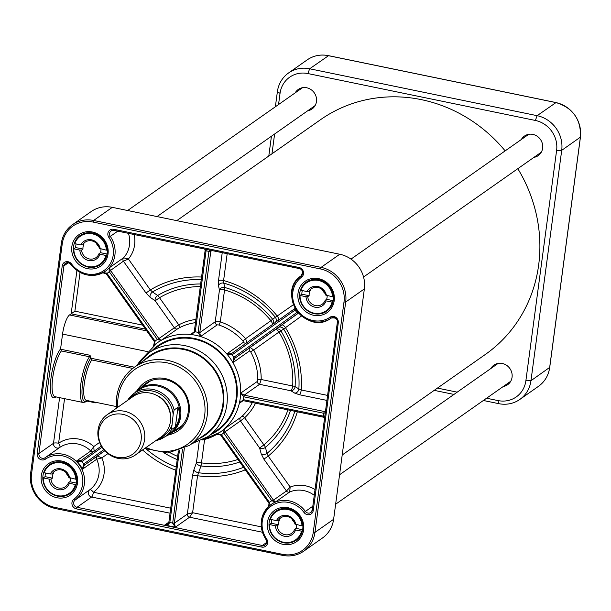 <?xml version="1.0" encoding="UTF-8"?>
<svg xmlns="http://www.w3.org/2000/svg" width="611" height="611" viewBox="0 0 611 611"><rect width="100%" height="100%" fill="white"/><g stroke="black" fill="none" stroke-linecap="round" stroke-linejoin="round"><path stroke-width="0.92" d="M301.467 87.931A11.953 11.135 -125.1 0 0 300.864 88.87M313.428 106.757A11.953 11.135 -125.1 0 0 314.52 106.513M527.644 134.557A11.953 11.135 -125.1 0 0 527.041 135.505M539.597 153.392A11.953 11.135 -125.1 0 0 540.689 153.147M497.079 363.629A11.953 11.135 -125.1 0 0 496.476 364.576M509.032 382.463A11.953 11.135 -125.1 0 0 510.132 382.219M52.08 473.991A9.448 8.806 54.9 0 1 54.555 471.249A9.448 8.806 54.9 0 1 68.753 477.428L75.84 479.253A17.077 15.909 54.9 0 0 66.355 464.574A17.077 15.909 54.9 0 0 49.766 465.292A17.077 15.909 54.9 0 0 44.183 472.731L50.301 473.991L52.08 473.991L53.501 472.99A9.448 8.806 -125.1 0 0 52.416 478.146L45.099 476.641A17.077 15.909 54.9 0 1 45.55 473.013M76.505 483.11L69.868 481.743A9.448 8.806 -125.1 0 0 70.41 478.138M52.416 478.146L50.988 479.146L49.27 479.154L43.274 477.917L45.099 476.641M76.367 483.82L75.352 484.531L69.364 483.301L68.447 482.743L69.868 481.743M75.84 479.253L76.658 478.68M278.257 520.618A9.448 8.806 54.9 0 1 280.724 517.876A9.448 8.806 54.9 0 1 294.93 524.062L302.017 525.888A17.077 15.909 54.9 0 0 292.532 511.208A17.077 15.909 54.9 0 0 275.935 511.926A17.077 15.909 54.9 0 0 270.36 519.358L276.478 520.625L278.257 520.618L279.678 519.625A9.448 8.806 -125.1 0 0 278.585 524.78L271.276 523.268A17.077 15.909 54.9 0 1 271.727 519.64M302.674 529.745L296.045 528.378A9.448 8.806 -125.1 0 0 296.587 524.773M278.585 524.78L277.165 525.773L275.439 525.788L269.451 524.551L271.276 523.268M302.544 530.455L301.529 531.165L295.533 529.936L294.617 529.378L296.045 528.378M302.017 525.888L302.835 525.315M82.645 244.919A9.448 8.806 54.9 0 1 85.12 242.177A9.448 8.806 54.9 0 1 99.318 248.356L106.406 250.182A17.077 15.909 54.9 0 0 96.92 235.502A17.077 15.909 54.9 0 0 80.331 236.22A17.077 15.909 54.9 0 0 74.748 243.659L80.866 244.919L82.645 244.919L84.066 243.919A9.448 8.806 -125.1 0 0 82.981 249.074L75.665 247.562A17.077 15.909 54.9 0 1 76.115 243.942M107.062 254.039L100.433 252.671A9.448 8.806 -125.1 0 0 100.975 249.067M82.981 249.074L81.553 250.075L79.827 250.082L73.839 248.845L75.665 247.562M106.933 254.749L105.917 255.459L99.929 254.229L99.013 253.672L100.433 252.671M106.406 250.182L107.223 249.609M75.352 484.531A17.077 15.909 54.9 0 1 69.387 493.237A17.077 15.909 54.9 0 1 52.202 493.619A17.077 15.909 54.9 0 1 43.274 477.917M49.27 479.154A10.815 10.074 -125.1 0 0 58.19 489.625A10.815 10.074 -125.1 0 0 69.364 483.301M68.447 482.743A9.448 8.806 54.9 0 1 65.408 486.715A9.448 8.806 54.9 0 1 56.296 487.143A9.448 8.806 54.9 0 1 50.988 479.146M69.723 477.993A10.815 10.074 -125.1 0 0 60.955 468.897A10.815 10.074 -125.1 0 0 50.301 473.991M301.529 531.165A17.077 15.909 54.9 0 1 295.564 539.872A17.077 15.909 54.9 0 1 278.372 540.254A17.077 15.909 54.9 0 1 269.451 524.551M275.439 525.788A10.815 10.074 -125.1 0 0 284.367 536.259A10.815 10.074 -125.1 0 0 295.533 529.936M294.617 529.378A9.448 8.806 54.9 0 1 291.584 533.342A9.448 8.806 54.9 0 1 282.473 533.777A9.448 8.806 54.9 0 1 277.165 525.773M295.892 524.628A10.815 10.074 -125.1 0 0 287.132 515.531A10.815 10.074 -125.1 0 0 276.478 520.625M105.917 255.459A17.077 15.909 54.9 0 1 99.952 264.166A17.077 15.909 54.9 0 1 82.768 264.548A17.077 15.909 54.9 0 1 73.839 248.845M79.827 250.082A10.815 10.074 -125.1 0 0 88.755 260.553A10.815 10.074 -125.1 0 0 99.929 254.229M99.013 253.672A9.448 8.806 54.9 0 1 95.973 257.643A9.448 8.806 54.9 0 1 86.861 258.071A9.448 8.806 54.9 0 1 81.553 250.075M100.288 248.921A10.815 10.074 -125.1 0 0 91.52 239.825A10.815 10.074 -125.1 0 0 80.866 244.919M65.713 472.25A9.448 8.806 -125.1 0 0 68.256 475.87M291.89 518.884A9.448 8.806 -125.1 0 0 294.433 522.504M96.278 243.178A9.448 8.806 -125.1 0 0 98.822 246.798M308.822 291.546A9.448 8.806 54.9 0 1 311.289 288.804A9.448 8.806 54.9 0 1 325.495 294.991L332.575 296.816A17.077 15.909 54.9 0 0 323.097 282.137A17.077 15.909 54.9 0 0 306.501 282.855A17.077 15.909 54.9 0 0 300.918 290.286L307.043 291.554L308.822 291.546L310.243 290.553A9.448 8.806 -125.1 0 0 309.151 295.709L301.842 294.197A17.077 15.909 54.9 0 1 302.292 290.569M333.239 300.673L326.602 299.306A9.448 8.806 -125.1 0 0 327.152 295.701M309.151 295.709L307.73 296.702L306.004 296.717L300.016 295.48L301.842 294.197M333.11 301.383L332.086 302.094L326.098 300.864L325.182 300.307L326.602 299.306M332.575 296.816L333.4 296.243M332.086 302.094A17.077 15.909 54.9 0 1 326.121 310.8A17.077 15.909 54.9 0 1 308.937 311.182A17.077 15.909 54.9 0 1 300.016 295.48M306.004 296.717A10.815 10.074 -125.1 0 0 314.932 307.188A10.815 10.074 -125.1 0 0 326.098 300.864M325.182 300.307A9.448 8.806 54.9 0 1 322.15 304.27A9.448 8.806 54.9 0 1 313.038 304.706A9.448 8.806 54.9 0 1 307.73 296.702M326.457 295.556A10.815 10.074 -125.1 0 0 317.697 286.46A10.815 10.074 -125.1 0 0 307.043 291.554M322.455 289.813A9.448 8.806 -125.1 0 0 324.991 293.433M178 407.262C180.505 413.769 179.634 420.315 175.38 426.898L171.523 429.602L173.173 414.479L174.143 409.966L178 407.262L175.38 426.898M155.889 440.592A26.632 24.814 -125.1 0 0 164.878 436.789L169.751 433.367A26.632 24.814 -125.1 0 0 174.754 397.31A26.632 24.814 -125.1 0 0 139.14 389.772L134.267 393.194A26.632 24.814 -125.1 0 0 127.63 400.35M170.545 416.099A22.401 20.873 -125.1 0 0 155.645 394.882M165.474 436.369A27.319 25.456 -125.1 0 0 170.492 433.68A27.319 25.456 -125.1 0 0 175.624 396.692A27.319 25.456 -125.1 0 0 139.094 388.963A27.319 25.456 -125.1 0 0 134.863 392.774M98.73 431.435A22.401 20.873 -125.1 0 0 128.043 456.577A22.401 20.873 -125.1 0 0 133.007 419.398A22.401 20.873 -125.1 0 0 98.73 431.435M135.451 454.951L161.296 436.796A24.585 22.905 -125.1 0 0 165.909 403.512A24.585 22.905 -125.1 0 0 133.038 396.554L107.192 414.701A24.585 22.905 -125.1 0 0 98.058 430.029A24.585 22.905 -125.1 0 0 109.461 454.721A24.585 22.905 -125.1 0 0 135.451 454.951A24.585 22.905 -125.1 0 0 140.072 421.659A24.585 22.905 -125.1 0 0 107.192 414.701M141.37 387.366A27.999 26.09 54.9 0 1 145.662 383.517A27.999 26.09 54.9 0 1 183.101 391.445A27.999 26.09 54.9 0 1 177.847 429.35A27.999 26.09 54.9 0 1 172.768 432.084M168.552 434.902A29.366 27.358 -125.1 0 0 183.743 390.994A29.366 27.358 -125.1 0 0 137.284 390.376M271.971 153.796L274.614 134.015M278.547 104.55L280.037 93.368A25.952 24.18 54.9 0 1 307.913 73.557L535.373 120.459A25.952 24.18 54.9 0 1 556.613 150.39L525.872 380.775A25.952 24.18 54.9 0 1 498.003 400.579L486.585 398.227M483.362 400.488L498.698 403.65A30.054 27.999 -125.1 0 0 519.808 399.449A30.054 27.999 -125.1 0 0 530.967 380.714L561.708 150.337A30.054 27.999 -125.1 0 0 537.122 115.678L309.655 68.776A30.054 27.999 -125.1 0 0 288.545 72.984A30.054 27.999 -125.1 0 0 277.379 91.711L275.37 106.78M271.437 136.245L268.794 156.026M434.222 390.36L453.965 394.431M457.188 392.163L437.453 388.092M342.206 454.974L485.371 354.441A143.425 133.626 -125.1 0 0 517.815 168.689M505.152 150.871A143.425 133.626 -125.1 0 0 320.538 119.695L176.778 220.64M295.182 92.864A11.953 11.135 54.9 0 1 298.283 89.435A11.953 11.135 54.9 0 1 306.676 87.763A11.953 11.135 54.9 0 1 316.192 97.019A11.953 11.135 54.9 0 1 312.022 108.995A11.953 11.135 54.9 0 1 307.738 110.751M521.351 139.499A11.953 11.135 54.9 0 1 524.459 136.07A11.953 11.135 54.9 0 1 532.853 134.397A11.953 11.135 54.9 0 1 542.362 143.654A11.953 11.135 54.9 0 1 538.192 155.629A11.953 11.135 54.9 0 1 533.915 157.386M490.786 368.57A11.953 11.135 54.9 0 1 493.894 365.141A11.953 11.135 54.9 0 1 502.288 363.469A11.953 11.135 54.9 0 1 511.797 372.725A11.953 11.135 54.9 0 1 507.626 384.701A11.953 11.135 54.9 0 1 503.349 386.458M168.896 522.252L167.597 524.001L164.779 525.017L168.193 524.414L169.812 522.626L168.865 522.161L178.42 450.933M182.513 449.352L172.661 523.215L175.372 527.201L174.356 523.192L169.812 522.626L179.428 450.59M116.464 408.194L116.632 397.097C118.511 384.434 124.461 374.459 134.481 367.165A47.811 44.542 -125.1 0 1 198.407 380.699A47.811 44.542 -125.1 0 1 189.425 445.419L205.059 434.444A47.811 44.542 -125.1 0 0 214.041 369.716A47.811 44.542 -125.1 0 0 150.115 356.19L134.481 367.165A47.811 44.542 -125.1 0 0 116.724 396.967M320.515 268.962A28.686 26.724 54.9 0 1 343.985 302.04L313.244 532.425A28.686 26.724 54.9 0 1 282.435 554.314L54.967 507.413A28.686 26.724 54.9 0 1 31.497 474.335L30.55 473.869L61.291 243.484C62.475 235.525 66.209 229.255 72.518 224.672L91.192 211.551A30.054 27.999 54.9 0 1 112.302 207.35L339.769 254.245A30.054 27.999 54.9 0 1 364.362 288.911L333.621 519.289A30.054 27.999 54.9 0 1 322.455 538.016L303.782 551.137A30.054 27.999 -125.1 0 0 314.94 532.402L345.681 302.025A30.054 27.999 -125.1 0 0 321.096 267.366L93.628 220.464A30.054 27.999 -125.1 0 0 72.518 224.672A30.054 27.999 -125.1 0 0 61.352 243.399L62.238 243.949A28.686 26.724 54.9 0 1 93.048 222.06L320.515 268.962L321.096 267.366L339.769 254.245M136.849 365.508L148.969 352.822A51.225 47.727 -125.1 0 1 217.455 367.318A51.225 47.727 -125.1 0 1 207.839 436.666L217.18 430.106A51.225 47.727 -125.1 0 0 226.796 360.765A51.225 47.727 -125.1 0 0 158.302 346.269L148.969 352.822A51.225 47.727 -125.1 0 0 136.91 365.462M87.495 268.657A19.124 17.818 -125.1 0 0 106.826 244.4A19.124 17.818 -125.1 0 0 75.489 237.939A19.124 17.818 -125.1 0 0 87.495 268.657M56.93 497.736A19.124 17.818 -125.1 0 0 76.268 473.472A19.124 17.818 -125.1 0 0 44.924 467.01A19.124 17.818 -125.1 0 0 56.93 497.736M313.664 315.291A19.124 17.818 -125.1 0 0 333.003 291.035A19.124 17.818 -125.1 0 0 301.666 284.573A19.124 17.818 -125.1 0 0 313.664 315.291M283.099 544.363A19.124 17.818 -125.1 0 0 302.437 520.106A19.124 17.818 -125.1 0 0 271.101 513.645A19.124 17.818 -125.1 0 0 283.099 544.363M194.329 331.628L192.916 333.491L190.456 334.469L195.253 331.956L206.075 250.884L205.243 249.173M209.825 250.12L208.916 251.465L198.117 332.384L200.553 336.546L199.782 332.605L210.955 250.357M61.352 350.951L89.527 356.755A24.585 6.347 101.7 0 0 80.942 383.227A24.585 6.347 101.7 0 0 83.241 402.512L55.066 396.707A24.585 6.347 -78.3 0 1 52.767 377.422A24.585 6.347 -78.3 0 1 61.352 350.951L60.581 348.912L62.559 334.087A16.39 4.231 -78.3 0 1 69.524 314.955L71.151 313.817L145.502 329.146M325.419 411.715L244.156 395.157L240.688 393.117L243.82 396.799L323.708 413.265L325.266 412.86M324.655 417.473L323.326 416.144L243.277 399.647L239.321 403.336L241.085 401.328L243.285 400.633M295.105 308.395L231.462 353.616L226.765 353.922L231.92 354.96L295.357 309.876A1.367 0.649 54.6 0 1 295.105 308.395L294.723 308.662A1.367 0.496 54.6 0 0 295.113 310.06A28.686 26.724 -125.1 0 0 296.847 312.511L233.662 357.42L232.936 362.621L234.792 358.29L298.443 313.061A1.367 0.649 54.6 0 1 297.106 312.343L296.847 312.511A1.367 0.496 54.6 0 0 298.046 313.344M233.662 357.42A1.367 0.42 54.6 0 0 234.792 358.29L250.22 347.453A2.734 2.543 -125.1 0 0 249.586 350.928L250.632 351.783L253.695 350.019L250.22 347.453L275.393 329.566A4.101 1.489 -125.4 0 1 278.983 332.056L280.945 330.925A4.101 3.75 54.4 0 0 275.393 329.566L278.081 327.641A4.101 3.75 54.4 0 1 283.634 328.993L301.574 315.979M297.778 312.122L297.106 312.343M314.245 313.703A17.757 16.543 54.9 0 1 300.116 299.948A17.757 16.543 54.9 0 1 306.31 282.152A17.757 16.543 54.9 0 1 330.055 287.178A17.757 16.543 54.9 0 1 326.717 311.213A17.757 16.543 54.9 0 1 314.245 313.703M295.357 309.876L295.777 309.311M268.703 506.397L269.642 502.639L269 503.227L268.664 506.435M269.642 502.639L268.748 502.853L269.107 503.227M271.238 504.373A25.952 24.18 54.9 0 1 271.444 504.228A25.952 24.18 54.9 0 1 275.477 501.975L289.69 492L290.164 487.036L286.467 491L273.468 500.126L273.178 499.706L271.735 500.73L275.477 501.975L273.468 500.126L271.933 501.005M273.178 499.706L224.985 431.778L224.069 429.09L223.595 432.871L271.735 500.73A28.686 26.724 -125.1 0 0 269.451 502.349L221.411 434.627L220.701 435.139L268.817 502.8M315.039 489.526A30.054 27.999 -125.1 0 0 290.164 487.036L268.214 456.096L267.038 453.347A4.101 2.704 164.6 0 1 261.233 453.92L259.591 447.97A4.101 2.704 164.6 0 0 265.411 447.389A4.101 1.482 49.9 0 0 263.921 444.907L259.591 447.97L240.421 420.941L244.66 417.756A2.734 0.985 47.1 0 0 242.025 416.29L240.719 417.397A2.734 2.543 -125.1 0 0 240.421 420.941L223.595 432.871M88.076 267.068A17.757 16.543 54.9 0 1 73.939 253.313A17.757 16.543 54.9 0 1 80.14 235.518A17.757 16.543 54.9 0 1 103.885 240.543A17.757 16.543 54.9 0 1 100.548 264.578A17.757 16.543 54.9 0 1 88.076 267.068M109.079 271.467L157.424 339.601L161.144 340.388L158.913 338.647L110.415 270.314L109.323 267.786L109.079 271.467L123.422 261.18L128.386 259.011L123.537 257.811L109.323 267.786A25.952 24.18 54.9 0 1 105.665 271.001A25.952 24.18 54.9 0 1 105.459 271.147M157.424 339.601L174.341 327.817A2.734 2.543 -125.1 0 0 177.786 328.703L179.267 327.832A2.734 0.985 62.1 0 0 178.763 324.869L174.341 327.817L155.171 300.788L159.502 297.717A4.101 1.482 59.3 0 0 157.638 295.495A4.101 2.688 -55.2 0 0 155.171 300.788L150.085 297.259A4.101 2.688 -55.2 0 1 152.544 291.966L150.337 289.95L128.386 259.011A30.054 27.999 -125.1 0 0 134.199 234.525M294.723 308.662L231.47 353.609A1.367 0.42 54.6 0 0 231.92 354.96M81.103 460.465L76.581 460.969L81.614 461.763L81.095 460.465L81.5 460.182L81.087 460.473M57.51 496.14A17.757 16.543 54.9 0 1 43.373 482.385A17.757 16.543 54.9 0 1 49.575 464.589A17.757 16.543 54.9 0 1 73.32 469.615A17.757 16.543 54.9 0 1 69.982 493.65A17.757 16.543 54.9 0 1 57.51 496.14M81.614 461.763L81.882 461.58A1.367 0.496 -125.4 0 1 81.5 460.182L101.35 446.076L81.5 460.182M94.102 451.338L93.781 446.542L90.795 450.987L76.581 460.969A25.952 24.18 54.9 0 1 82.447 469.233L96.66 459.251L101.846 457.906L97.424 456.012L84.814 464.864A1.367 0.496 -125.4 0 1 83.623 464.032L82.447 469.233L84.417 465.147L83.363 464.23M102.801 272.789L106.283 273.873L106.788 273.094L102.847 272.766M106.054 273.407L106.788 273.094M106.367 273.82L154.552 341.748L153.529 345.704M154.552 341.748L155.041 341.083L106.994 273.369A28.686 26.724 -125.1 0 0 109.277 271.742L110.721 270.726M153.361 345.864L155.133 341.228M283.68 542.774A17.757 16.543 54.9 0 1 269.55 529.019A17.757 16.543 54.9 0 1 275.744 511.224A17.757 16.543 54.9 0 1 299.489 516.249A17.757 16.543 54.9 0 1 296.159 540.284A17.757 16.543 54.9 0 1 283.68 542.774M94.896 402.13L95.599 402.855L95.24 402.198M90.986 357.924A23.218 5.995 101.7 0 0 90.749 358.229A1.367 1.153 -143.4 0 0 89.527 356.755L90.008 355.266L91.765 359.978L132.778 368.433M154.407 341.534L155.041 341.083A57.365 53.447 -125.1 0 1 157.325 339.464L158.768 338.441M225.138 431.985L223.695 433.008A57.365 53.447 -125.1 0 1 221.411 434.627L220.777 435.085M216.485 434.558L220.624 434.879M221.304 434.497L216.302 434.658M244.4 395.202L243.82 396.799A57.365 53.447 -125.1 0 1 243.438 399.678L243.568 400.724L323.372 417.13M243.277 399.647L243.667 400.701M327.595 395.409L301.246 389.978L298.871 388.955A4.101 3.445 121.8 0 1 294.723 393.125L290.951 390.78A4.101 3.445 121.8 0 0 295.098 386.603A4.101 0.962 3.2 0 0 292.692 385.999A4.101 1.062 -78.3 0 1 290.951 390.78L259.591 384.319L261.187 379.507A2.734 0.611 0.7 0 0 257.773 379.866L257.33 381.424A2.734 2.543 -125.1 0 0 259.591 384.319L244.156 395.157L243.659 396.76M231.668 353.471A1.367 0.496 54.6 0 0 232.05 354.869A57.365 53.447 -125.1 0 1 233.792 357.32A1.367 0.496 54.6 0 0 234.983 358.153M205.159 250.518L194.329 331.33L195.276 331.796A57.365 53.447 -125.1 0 1 198.117 332.384L199.82 332.361M198.101 332.544L199.782 332.605L215.217 321.776A2.734 2.543 -125.1 0 0 217.203 324.861L218.822 324.968A2.734 0.619 108.6 0 0 220.296 321.86L215.217 321.776L219.456 290.011A4.101 1.046 -172.4 0 1 224.55 289.958A4.101 0.978 106 0 0 224.772 287.483A4.101 3.437 -12.7 0 0 219.456 290.011L218.471 285.658A4.101 3.437 -12.7 0 1 223.779 283.122L223.595 280.533L227.177 253.702M194.39 331.246L195.253 331.956M142.653 325.136L74.893 311.159L71.151 313.817L76.925 270.528M168.873 522.138L164.779 525.017L175.372 527.201L189.586 517.219L192.618 512.705L187.348 514.072L174.356 523.192L184.323 448.482M261.248 526.858L192.618 512.705L197.552 475.748L200.958 465.964A4.101 1.138 97.2 0 0 201.477 462.901A4.101 1.046 7.6 0 0 196.375 462.962A4.101 1.955 -160 0 0 200.958 465.964A93.399 87.022 -125.1 0 0 239.756 462M245.309 469.821A102.09 95.117 -125.1 0 1 197.552 475.748A4.101 1.046 7.6 0 0 192.457 475.809L187.348 514.072A2.734 2.543 -125.1 0 0 189.586 517.219L262.379 532.227M199.255 441.386L196.375 462.962L193.916 469.737A4.101 1.955 -160 0 0 198.483 472.746A99.196 92.421 54.9 0 0 243.537 467.316M297.336 411.814A102.09 95.117 -125.1 0 1 268.214 456.096L263.883 459.159L286.467 491A2.734 2.543 -125.1 0 0 289.69 492A25.952 24.18 54.9 0 1 314.268 495.315M294.823 411.295A99.196 92.421 54.9 0 1 267.038 453.347L265.411 447.389A93.399 87.022 -125.1 0 0 290.492 410.401M298.58 313.069L281.778 325.006A4.101 1.489 -125.4 0 1 285.368 327.496A102.09 95.117 -125.1 0 1 301.246 389.978A4.101 1.062 -78.3 0 1 299.505 394.759L326.931 400.411M298.871 388.955L295.098 386.603A93.399 87.022 -125.1 0 0 280.945 330.925L283.634 328.993A99.196 92.421 54.9 0 1 298.871 388.955M246.905 342.771L245.637 338.662L242.957 340.961L243.415 342.229L226.765 353.922A54.639 50.904 54.9 0 1 232.936 362.621L249.586 350.928M272.705 324.311A4.101 3.75 54.4 0 0 272.628 319.202L270.917 320.691A4.101 1.489 -125.4 0 1 272.285 324.609M222.228 252.679L218.501 280.586A4.101 1.046 -172.4 0 1 223.595 280.533A102.09 95.117 -125.1 0 1 277.31 316.131A4.101 1.489 -125.4 0 1 278.662 320.072M293.463 304.652L272.628 319.202A93.399 87.022 -125.1 0 0 224.772 287.483L223.779 283.122A99.196 92.421 54.9 0 1 275.324 317.285A4.101 3.75 54.4 0 1 275.362 322.417M128.455 233.349A25.952 24.18 54.9 0 1 123.537 257.811A2.734 2.543 -125.1 0 0 123.422 261.18L146.006 293.02L150.337 289.95A102.09 95.117 -125.1 0 1 201.577 277.027M200.645 283.978A93.399 87.022 -125.1 0 0 157.638 295.495L152.544 291.966A99.196 92.421 54.9 0 1 201.233 279.578M312.336 510.116A4.101 3.819 54.9 0 1 305.416 511.407A25.952 24.18 -125.1 0 0 271.04 504.518A25.952 24.18 -125.1 0 0 265.999 539.414A4.101 3.819 54.9 0 1 262.325 545.493L77.017 507.29A4.101 3.819 54.9 0 1 75.115 500.058A25.952 24.18 -125.1 0 0 79.491 465.116A25.952 24.18 -125.1 0 0 45.084 457.731A4.101 3.819 54.9 0 1 38.89 453.553L53.508 443.288A4.101 1.046 -172.4 0 1 58.603 443.235L64.552 398.662M59.595 397.639L53.508 443.288A4.101 3.819 -125.1 0 0 59.702 447.466A25.952 24.18 54.9 0 1 90.795 450.987A2.734 2.543 -125.1 0 0 93.521 451.636M104.817 450.758L97.424 456.012A2.734 2.543 -125.1 0 0 96.66 459.251A25.952 24.18 54.9 0 1 89.733 489.793A4.101 3.819 -125.1 0 0 91.635 497.026L77.017 507.29L76.436 508.879L261.745 547.089A5.461 5.094 -125.1 0 0 266.64 538.978A24.585 22.905 54.9 0 1 271.322 505.984A24.585 22.905 54.9 0 1 303.98 512.446A5.461 5.094 -125.1 0 0 313.252 510.49L338.295 322.807A5.461 5.094 -125.1 0 0 330.032 317.231A24.585 22.905 54.9 0 1 297.435 310.235A24.585 22.905 54.9 0 1 301.582 277.134A5.461 5.094 -125.1 0 0 299.046 267.496L113.738 229.285A5.461 5.094 -125.1 0 0 108.842 237.396A24.585 22.905 54.9 0 1 104.16 270.39A24.585 22.905 54.9 0 1 71.502 263.929A5.461 5.094 -125.1 0 0 62.23 265.884L37.187 453.568A5.461 5.094 -125.1 0 0 45.451 459.144A24.585 22.905 54.9 0 1 78.048 466.14A24.585 22.905 54.9 0 1 73.9 499.24A1.367 0.496 -126.4 0 0 75.115 500.058L89.733 489.793A4.101 1.489 -126.4 0 1 93.376 492.245A4.101 1.062 -78.3 0 1 91.635 497.026L170.064 513.194M153.842 345.337L153.17 346.025C153.896 346.055 154.316 344.642 154.461 341.77L106.016 273.507L104.466 272.705L102.694 272.842M130.586 398.28A25.272 23.546 54.9 0 1 156.217 392.17A25.272 23.546 54.9 0 1 173.173 414.479M174.143 409.966A26.632 24.814 -125.1 0 0 134.267 393.194L127.554 400.457M155.858 440.615L164.878 436.789A26.632 24.814 -125.1 0 0 171.523 429.602M171.683 425.661A25.272 23.546 54.9 0 1 158.845 438.522M146.052 447.504A45.756 42.633 -125.1 0 0 203.295 422.056A45.756 42.633 -125.1 0 0 170.4 363.652A45.756 42.633 -125.1 0 0 118.053 397.792A45.756 42.633 -125.1 0 0 117.793 407.262M280.037 93.368L277.379 91.711M307.913 73.557L309.655 68.776L328.512 55.7M535.373 120.459L537.122 115.678L555.979 102.595M556.613 150.39L561.708 150.337L580.45 137.131C581.107 119.321 572.927 107.78 555.895 102.533L328.435 55.632C320.645 54.142 313.573 55.555 307.218 59.863A30.054 27.999 54.9 0 1 328.328 55.662L555.796 102.556A30.054 27.999 54.9 0 1 580.389 137.223L549.648 367.601A30.054 27.999 54.9 0 1 538.482 386.328L519.808 399.449M525.872 380.775L530.967 380.714L549.671 367.417M498.003 400.579L498.698 403.65M54.967 507.413L55.105 508.467L282.488 555.3M282.435 554.314L282.672 555.338A30.054 27.999 -125.1 0 0 303.782 551.137C297.427 555.445 290.355 556.858 282.565 555.368L55.105 508.467C38.073 503.22 29.893 491.679 30.55 473.869L61.329 243.583M266.663 542.446L262.325 545.493L261.745 547.089M143.936 360.536A48.49 45.176 54.9 0 1 214.56 369.357A48.49 45.176 54.9 0 1 198.88 438.782M112.302 207.35L93.628 220.464L93.048 222.06M31.497 474.335L62.238 243.949M73.9 499.24A5.461 5.094 -125.1 0 0 76.436 508.879M151.91 350.76A51.904 48.361 54.9 0 1 227.315 360.398A51.904 48.361 54.9 0 1 210.78 434.604M113.738 229.285L113.867 230.339L299.1 268.481M301.582 277.134A1.367 0.496 53.6 0 1 301.177 275.752L301.177 275.752A4.101 3.819 54.9 0 0 299.283 268.519L299.046 267.496M202.302 439.981A54.639 50.904 -125.1 0 0 215.966 434.841A54.639 50.904 54.9 0 0 219.952 432.328A54.639 50.904 54.9 0 0 224.069 429.09A54.639 50.904 -125.1 0 0 239.321 403.336L243.14 400.656M257.33 381.424L240.688 393.117A54.639 50.904 54.9 0 1 239.321 403.336M240.688 393.117A54.639 50.904 -125.1 0 0 232.936 362.621M226.765 353.922A54.639 50.904 -125.1 0 0 200.553 336.546L217.203 324.861M194.237 331.811L190.456 334.469A54.639 50.904 54.9 0 1 200.553 336.546M190.456 334.469A54.639 50.904 -125.1 0 0 161.144 340.388L177.786 328.703M153.04 346.147A54.639 50.904 54.9 0 1 157.157 342.901A54.639 50.904 54.9 0 1 161.144 340.388M192.916 333.491L194.298 331.552L205.128 250.418L208.916 251.465L210.612 251.449L211.895 250.548M62.23 265.884L63.934 265.869L38.89 453.553L37.187 453.568M60.581 348.912A25.952 6.698 101.7 0 0 50.751 380.05A25.952 6.698 101.7 0 0 55.418 397.226L55.914 396.883M71.502 263.929L70.8 264.448L69.394 263.204L67.684 262.692L65.453 263.31A4.101 3.819 54.9 0 0 63.934 265.869L68.317 262.783M55.555 396.806A1.367 1.275 -125.1 0 0 55.418 397.226M91.001 357.802A2.734 0.703 101.7 0 1 90.749 358.229A23.218 5.995 101.7 0 0 82.286 386.167A23.218 5.995 101.7 0 0 86.525 400.953A1.367 1.275 54.9 0 1 86.021 401.801L83.241 402.512M333.621 519.289L314.94 532.402L313.244 532.425M364.362 288.911L345.681 302.025L343.985 302.04M337.379 322.44L312.305 510.025L313.252 510.49M310.839 512.492L312.305 510.025L337.348 322.341C337.875 318.866 335.829 317.445 331.208 318.079L331.208 318.079C306.669 336.783 275.439 292.768 301.177 275.752A25.952 24.18 -125.1 0 0 296.809 310.694A25.952 24.18 -125.1 0 0 331.208 318.079A4.101 3.819 54.9 0 1 337.409 322.257L338.295 322.807M325.541 410.798L324.288 411.677L323.708 413.265L323.555 417.168M30.588 473.968A30.054 27.999 -125.1 0 0 55.021 508.405M331.208 318.079A1.367 0.496 -124.4 0 1 330.032 317.231M312.809 506.214L303.98 512.446M265.999 539.414L266.64 538.978M99.593 442.417L93.781 446.542A30.054 27.999 -125.1 0 0 58.603 443.235A4.101 1.489 -124.4 0 1 59.702 447.466L45.084 457.731A1.367 0.496 55.6 0 0 45.451 459.144M103.847 449.658L83.623 464.032A28.686 26.724 -125.1 0 0 81.882 461.58L102.068 447.237M105.665 271.001L105.26 271.292C92.521 278.425 81.042 276.141 70.8 264.448L70.884 264.403A25.952 24.18 -125.1 0 0 105.26 271.292A25.952 24.18 -125.1 0 0 110.293 236.388L108.842 237.396M301.177 275.752C303.331 271.758 302.666 269.359 299.184 268.542L113.867 230.339L111.095 230.882A4.101 3.819 54.9 0 0 110.293 236.388L117.77 231.141M86.716 400.442A1.367 1.275 54.9 0 0 86.525 400.953L87.136 400.526M87.037 401.091L95.599 402.855L95.667 402.29M90.008 355.266L60.573 349.202M134.428 367.203L90.978 358.245M62.559 334.087L147.717 351.646M116.327 406.544L86.38 400.373A21.859 5.644 -78.3 0 1 84.295 383.532A21.859 5.644 -78.3 0 1 91.765 359.978M111.095 230.882A4.101 3.819 54.9 0 1 113.791 230.278M65.453 263.31A4.101 3.819 54.9 0 1 70.876 264.395M84.814 464.864L104.756 450.697M193.916 469.737L192.457 475.809M240.719 417.397L224.069 429.09M261.233 453.92L263.883 459.159M294.723 393.125L299.505 394.759M243.415 342.229A2.734 2.543 -125.1 0 0 246.271 343.092M205.189 250.327L204.662 249.059M74.893 311.159L80.056 272.475M237.946 459.441A90.504 84.318 54.9 0 1 201.477 462.901L204.601 439.462M287.949 409.882A90.504 84.318 54.9 0 1 263.921 444.907L244.66 417.756A57.365 53.447 -125.1 0 0 255.535 403.199M253.695 350.019L278.983 332.056A90.504 84.318 54.9 0 1 292.692 385.999L261.187 379.507A57.365 53.447 -125.1 0 0 253.695 350.019M281.778 325.006L278.081 327.641M220.296 321.86L224.55 289.958A90.504 84.318 54.9 0 1 270.917 320.691L245.637 338.662A57.365 53.447 -125.1 0 0 220.296 321.86M218.501 280.586L218.471 285.658M195.917 319.416A57.365 53.447 -125.1 0 0 178.763 324.869L159.502 297.717A90.504 84.318 54.9 0 1 200.301 286.567M146.006 293.02L150.085 297.259M164.435 453.087A93.399 87.022 -125.1 0 0 177.213 459.594M177.641 456.386A90.504 84.318 54.9 0 1 170.171 452.774M170.729 508.192L93.376 492.245A30.054 27.999 -125.1 0 0 101.846 457.906L107.91 453.599M142.562 449.956A102.09 95.117 -125.1 0 0 175.792 470.233M176.22 467.048A99.196 92.421 54.9 0 1 146.51 449.253M179.267 327.832A54.639 50.904 54.9 0 1 195.489 322.654M252.328 402.534A54.639 50.904 54.9 0 1 242.025 416.29M218.822 324.968A54.639 50.904 54.9 0 1 242.957 340.961M250.632 351.783A54.639 50.904 54.9 0 1 257.773 379.866M69.524 314.955L146.732 330.879M498.171 363.385L339.563 474.755M510.727 381.272L335.63 504.22M302.56 87.678L127.638 210.512M315.123 105.566L157.035 216.569M528.736 134.313L350.997 259.117M541.293 152.2L363.553 277.004M69.387 493.237L73.312 490.48M49.766 465.292L53.684 462.535M295.564 539.872L299.482 537.115M275.935 511.926L279.861 509.169M99.952 264.166L103.87 261.409M80.331 236.22L84.249 233.463M326.121 310.8L330.047 308.043M306.501 282.855L310.426 280.098M150.741 380.79L139.094 388.963M182.139 425.5L170.492 433.68M580.45 137.131L549.709 367.517C548.525 375.475 544.791 381.745 538.482 386.328M307.218 59.863L288.545 72.984M167.597 524.001L168.865 522.161L178.366 450.956M189.425 445.419L167.826 452.995L144.723 448.436M207.839 436.666L191.793 443.754M143.891 356.977L157.157 342.901M202.21 440.035L219.952 432.328M241.085 401.328L243.568 400.724L323.456 417.198L324.571 418.061M216.103 434.765C215.828 434.123 217.31 434.192 220.571 434.956L269 503.227C269.077 505.618 268.802 506.886 268.168 507.038M271.444 504.228L271.04 504.518C259.927 514.172 258.224 525.819 265.922 539.467L266.702 542.003L265.205 544.92M87.678 400.64L86.021 401.801"/></g></svg>
